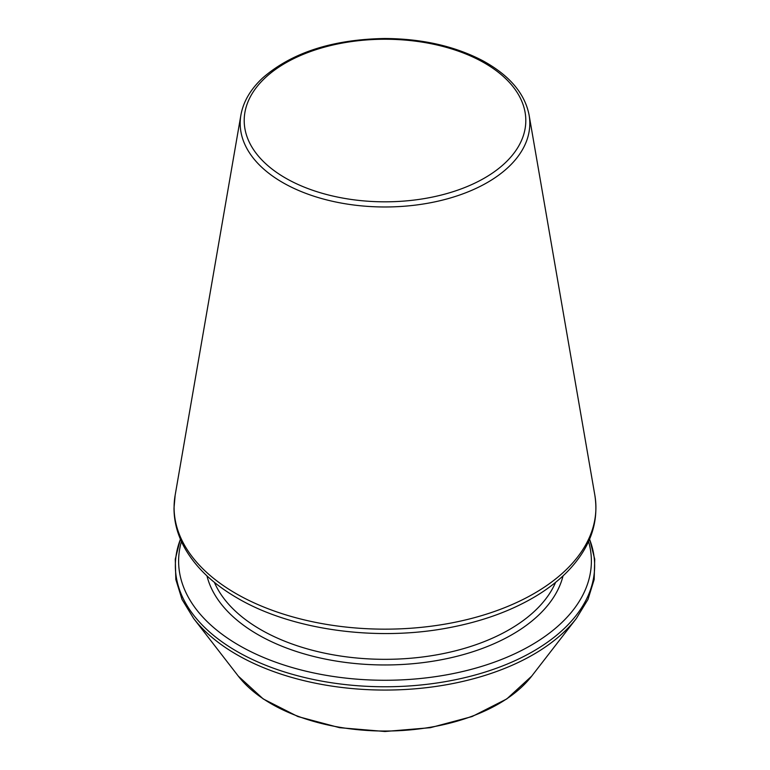 <?xml version="1.0" encoding="UTF-8"?>
<svg xmlns="http://www.w3.org/2000/svg" width="770" height="770" viewBox="0 0 770 770"><rect width="100%" height="100%" fill="white"/><g stroke="black" fill="none" stroke-linecap="round" stroke-linejoin="round"><path stroke-width="1.16" d="M181.431 541.512A206.379 119.148 0 0 0 239.066 645.375A206.379 119.148 0 0 0 479.45 667.061A206.379 119.148 0 0 0 588.569 541.512M214.387 582.351A175.83 101.515 0 0 0 260.674 629.6A175.83 101.515 0 0 0 432.008 655.636A175.83 101.515 0 0 0 555.613 582.351M206.957 575.883A179.872 103.844 0 0 0 257.815 634.547A179.872 103.844 0 0 0 441.816 659.649A179.872 103.844 0 0 0 563.043 575.883M180.44 539.25A209.642 121.034 0 0 0 236.765 651.314A209.642 121.034 0 0 0 486.062 671.777A209.642 121.034 0 0 0 589.56 539.25M180.382 539.115L175.281 559.184L175.83 579.502L182.018 599.445L193.626 618.445A209.642 121.034 0 0 0 236.765 654.615A209.642 121.034 0 0 0 576.374 618.445L587.982 599.445L594.171 579.502L594.719 559.184L589.618 539.115M193.626 618.445L238.315 676.137A160.689 92.775 0 0 0 385 731.038A160.689 92.775 0 0 0 531.685 676.137L576.374 618.445M285.439 178.014A140.804 81.293 0 0 0 521.011 141.574A140.804 81.293 0 0 0 348.56 42.013A140.804 81.293 0 0 0 285.439 178.014M282.609 182.49A144.808 83.603 0 0 0 447.004 198.93A144.808 83.603 0 0 0 529.096 115.067C524.861 93.439 509.442 75.335 482.829 60.753C454.887 46.142 422.172 38.721 384.682 38.5C332.476 39.434 291.772 52.61 262.58 78.03C250.548 89.301 243.32 101.64 240.904 115.067A144.808 83.603 0 0 0 282.609 182.49M235.861 593.497A210.913 121.766 0 0 0 475.302 617.434A210.913 121.766 0 0 0 594.863 495.293C599.137 523.09 589.81 548.712 566.903 572.139C558.221 580.888 547.951 588.857 536.074 596.047C511.742 610.658 483.108 621.14 450.171 627.492C377.242 641.843 291.974 630.216 237.487 598.155C213.675 584.372 196.254 567.962 185.224 548.904C177.755 535.766 174.01 522.156 174.01 508.065L175.137 495.293A210.913 121.766 0 0 0 235.861 593.497M238.315 676.137L263.225 698.939L297.903 716.552L339.608 727.688L384.99 731.5L430.372 727.688L472.087 716.552L506.776 698.939L531.685 676.137M240.904 115.067L175.137 495.293M529.096 115.067L594.863 495.293"/></g></svg>
